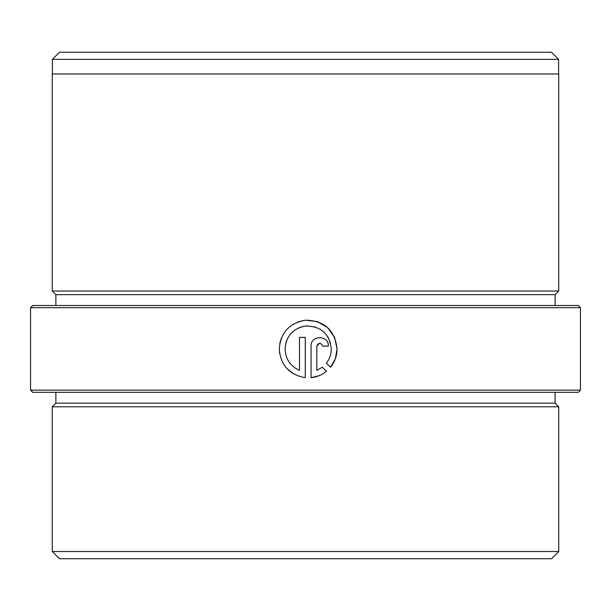 <?xml version="1.0" encoding="UTF-8"?>
<svg xmlns="http://www.w3.org/2000/svg" width="611" height="611" viewBox="0 0 611 611"><rect width="100%" height="100%" fill="white"/><g stroke="black" fill="none" stroke-linecap="round" stroke-linejoin="round"><path stroke-width="0.92" d="M330.589 343.374L327.908 336.951M324.006 332.14L320.149 329.207M315.505 327.053L306.928 325.892M302.613 326.534L298.397 328.015M294.685 330.192L290.691 333.843M287.621 338.372L285.795 343.153M279.762 354.25L279.273 348.965C280.586 365.164 289.255 374.742 305.271 377.713L305.271 337.409L299.497 337.409L299.497 370.396C290.332 366.18 285.52 359.039 285.047 348.965C286.078 336.149 292.898 328.497 305.5 326.007C320.905 326.03 329.497 333.682 331.277 348.965C331.231 354.227 329.612 358.947 326.419 363.14C329.612 358.955 331.231 354.235 331.277 348.965M293.448 373.833L286.765 368.38M305.5 320.202L317.361 321.585L327.641 327.626L334.591 337.303L337.051 348.965C334.935 330.169 324.41 320.576 305.5 320.202C289.377 323.059 280.632 332.644 279.273 348.965M279.8 343.481L281.266 338.425M282.954 334.851L285.222 331.414M288.934 327.404L293.54 324.051M298.115 321.882L304.018 320.378M578.281 392.323L32.719 392.323L30.55 390.154L580.45 390.154L578.281 392.323M30.55 307.669L32.719 305.5L578.281 305.5L580.45 307.669L30.55 307.669L30.55 390.154M52.401 59.351L59.488 52.256L551.512 52.256L558.599 59.351L52.401 59.351L52.401 73.962M551.512 558.744L59.488 558.744L52.256 551.512L558.744 551.512L551.512 558.744M555.124 392.323L555.124 403.176L558.744 406.796L52.256 406.796L52.256 551.512M555.124 403.176L55.876 403.176L52.256 406.796M326.442 371.335L322.333 367.226L316.826 370.396L316.826 346.078C318.751 342.351 320.676 342.351 322.608 346.078L328.382 346.078C328.917 334.904 310.541 334.881 311.052 346.078L311.052 377.713C316.796 377.102 321.928 374.978 326.442 371.335M326.419 363.14L330.528 367.249C334.813 361.911 336.982 355.816 337.051 348.965L335.378 358.657M555.124 294.647L55.876 294.647L52.256 291.027L558.744 291.027L555.124 294.647L555.124 305.5M558.744 291.027L558.744 73.962L52.256 73.962L52.256 291.027M319.225 375.658L311.052 377.713M311.052 346.078C310.525 334.897 328.901 334.889 328.382 346.078M316.826 370.396L322.333 367.226M319.736 343.191L316.826 346.078M335.363 358.695L330.528 367.249M285.047 348.965C285.505 359.024 290.324 366.165 299.497 370.396M558.599 59.351L558.599 73.962M558.744 406.796L558.744 551.512M580.45 307.669L580.45 390.154M55.876 294.647L55.876 305.5M55.876 392.323L55.876 403.176"/></g></svg>
